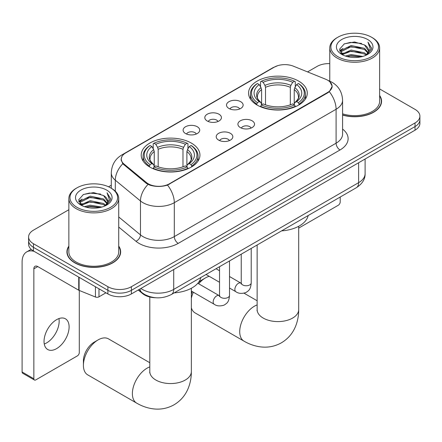 <?xml version="1.0" encoding="UTF-8"?>
<svg xmlns="http://www.w3.org/2000/svg" width="442" height="442" viewBox="0 0 442 442"><rect width="100%" height="100%" fill="white"/><g stroke="black" fill="none" stroke-linecap="round" stroke-linejoin="round"><path stroke-width="0.66" d="M191.336 143.081A29.365 16.951 0 0 0 159.341 139.401A29.365 16.951 0 0 0 141.213 155.065A29.365 16.951 0 0 0 149.81 167.054A29.365 16.951 0 0 0 181.811 170.728A29.365 16.951 0 0 0 199.939 155.065A29.365 16.951 0 0 0 191.336 143.081M298.682 81.107A29.365 16.951 0 0 0 266.681 77.433A29.365 16.951 0 0 0 248.553 93.091A29.365 16.951 0 0 0 257.156 105.08A29.365 16.951 0 0 0 289.156 108.754A29.365 16.951 0 0 0 307.278 93.091A29.365 16.951 0 0 0 298.682 81.107M228.945 108.472A8.31 4.796 180 0 1 227.298 107.113A8.31 4.796 180 0 1 230.05 101.152A8.31 4.796 180 0 1 240.702 101.688A8.31 4.796 180 0 1 242.349 107.113A8.31 4.796 180 0 1 228.945 108.472M239.686 108.97A4.984 2.879 0 0 0 238.348 107.566A4.984 2.879 0 0 0 233.437 106.837A4.984 2.879 0 0 0 229.962 108.97M207.243 121.003A8.31 4.796 180 0 1 205.596 119.644A8.31 4.796 180 0 1 208.348 113.682A8.31 4.796 180 0 1 218.994 114.218A8.31 4.796 180 0 1 220.646 119.644A8.31 4.796 180 0 1 207.243 121.003M217.983 121.5A4.984 2.879 0 0 0 216.646 120.097A4.984 2.879 0 0 0 211.735 119.368A4.984 2.879 0 0 0 208.254 121.5M185.541 133.534A8.31 4.796 180 0 1 183.894 132.175A8.31 4.796 180 0 1 186.646 126.213A8.31 4.796 180 0 1 197.292 126.749A8.31 4.796 180 0 1 198.944 132.175A8.31 4.796 180 0 1 185.541 133.534M196.281 134.031A4.984 2.879 0 0 0 194.944 132.628A4.984 2.879 0 0 0 190.032 131.898A4.984 2.879 0 0 0 186.552 134.031M240.349 127.583A8.31 4.796 180 0 1 238.697 126.23A8.31 4.796 180 0 1 241.454 120.263A8.31 4.796 180 0 1 252.1 120.799A8.31 4.796 180 0 1 253.747 126.23A8.31 4.796 180 0 1 240.349 127.583M251.089 128.081A4.984 2.879 0 0 0 249.752 126.683A4.984 2.879 0 0 0 244.835 125.953A4.984 2.879 0 0 0 241.36 128.081M218.646 140.114A8.31 4.796 180 0 1 216.994 138.76A8.31 4.796 180 0 1 219.746 132.793A8.31 4.796 180 0 1 230.398 133.329A8.31 4.796 180 0 1 232.044 138.76A8.31 4.796 180 0 1 218.646 140.114M229.387 140.611A4.984 2.879 0 0 0 228.044 139.213A4.984 2.879 0 0 0 223.133 138.479A4.984 2.879 0 0 0 219.657 140.611M325.671 79.234A14.956 8.636 180 0 1 327.671 80.201A14.956 8.636 180 0 1 332.053 86.306A14.956 8.636 180 0 1 327.671 92.417L169.402 183.789A14.956 8.636 180 0 1 146.567 182.64L123.981 164.015A14.956 8.636 180 0 1 121.279 159.059A14.956 8.636 180 0 1 125.661 152.954L274.255 67.162A14.956 8.636 180 0 1 293.416 66.189L325.671 79.234M155.744 297.759A16.619 9.597 180 0 1 142.667 293.676L138.219 290.002M68.858 246.083A26.868 15.514 0 0 0 66.919 251.868A26.868 15.514 0 0 0 74.792 262.841A26.868 15.514 0 0 0 104.074 266.206A26.868 15.514 0 0 0 120.66 251.868A26.868 15.514 0 0 0 118.721 246.083M67.201 253.266A26.868 15.514 0 0 0 67.107 253.68M329.909 81.853L332.246 86.218L329.318 91.693L327.865 92.748L167.524 185.104C161.59 186.894 155.661 186.894 149.733 185.104L146.374 183.408L122.782 163.761L121.08 159.446L121.848 156.7M68.858 209.718L33.459 230.16A16.619 9.597 0 0 0 28.592 236.945L28.592 244.183A16.619 9.597 0 0 0 33.459 250.968L107.892 293.941L107.892 290.322A16.619 9.597 0 0 0 131.401 290.322L415.032 126.567A16.619 9.597 0 0 0 419.9 119.782A16.619 9.597 0 0 1 415.032 126.567L131.401 290.322A16.619 9.597 0 0 1 107.892 290.322L33.459 247.349L107.892 290.322L107.892 286.703A16.619 9.597 0 0 0 131.401 286.703L415.032 122.948A16.619 9.597 0 0 0 419.9 116.163A16.619 9.597 0 0 0 415.032 109.378L379.634 88.941M28.592 240.564A16.619 9.597 0 0 0 33.459 247.349A16.619 9.597 0 0 1 28.592 240.564M342.583 115.08A26.868 15.514 0 0 0 381.573 101.235A26.868 15.514 0 0 0 379.634 95.45M329.771 63.609A16.619 9.597 0 0 0 317.091 66.405L307.555 71.908M111.296 185.22L108.566 186.795M28.592 236.945A16.619 9.597 0 0 0 33.459 243.73L107.892 286.703M120.478 253.68A26.868 15.514 0 0 0 120.384 253.266M381.391 103.047A26.868 15.514 0 0 0 381.297 102.632M107.892 293.941A16.619 9.597 0 0 0 131.401 293.941L415.032 130.186A16.619 9.597 0 0 0 419.9 123.401L419.9 116.163M298.693 228.116L338.246 205.281A2.768 1.597 120 0 0 340.207 201.889L340.207 197.038M337.854 56.675A23.824 13.752 0 0 0 371.545 56.675A23.824 13.752 0 0 0 371.545 37.227L372.33 37.681A24.929 14.393 0 0 1 379.634 47.858A24.929 14.393 0 0 1 364.241 61.156A24.929 14.393 0 0 1 337.075 58.035A24.929 14.393 0 0 1 329.771 47.858A24.929 14.393 0 0 1 337.075 37.681L337.854 37.227A23.824 13.752 0 0 0 337.854 56.675M342.583 113.815A24.929 14.393 0 0 0 379.634 101.235L379.634 47.858M342.583 114.903A26.592 15.354 0 0 0 381.297 101.235A26.592 15.354 0 0 0 379.634 95.892M345.368 56.029L351.119 54.554L362.772 56.421M347.014 56.532L351.119 55.686L361.07 56.847L350.34 55.996L347.13 56.559M341.799 54.167L351.119 50.034L364.495 52.858L366.65 54.642M342.357 54.653L351.119 51.161L364.495 53.985L366.053 55.178M341.014 53.41L340.848 52.294L341.323 50.41L351.119 45.509L364.495 48.333L368.158 52.487M340.892 52.863L341.323 51.537L351.119 46.637L364.495 49.465L367.893 53.029M365.91 55.294A13.851 7.995 0 0 0 368.551 50.592A13.851 7.995 0 0 0 364.495 44.94L368.545 50.869M367.628 39.487A18.282 10.558 0 0 0 341.815 39.465A18.282 10.558 0 0 0 341.694 54.372A18.282 10.558 0 0 0 341.771 54.416A18.282 10.558 0 0 0 367.711 54.372A18.282 10.558 0 0 0 367.628 39.487M364.495 44.94L354.545 41.968L344.318 43.852L339.578 49.206L342.721 54.919M367.042 54.742L371.462 49.134L371.551 48.128L367.954 42.123L370.219 48.852L366.053 55.228M372.33 37.681L371.545 37.227A23.824 13.752 0 0 0 337.854 37.227M367.954 42.123L371.545 48.355M344.08 43.968L350.34 42.421L361.562 43.426M339.754 51.244L341.799 49.642M346.301 47.73L350.34 46.946L361.164 47.835M346.301 52.255L350.34 51.471L361.164 52.36M339.638 50.802L342.992 48.416M341.423 53.841L342.992 52.941M191.353 294.411A15.238 8.796 -60 0 1 192.276 291.598M198.497 282.444A15.238 8.796 -60 0 1 201.524 280.189L205.442 277.93A20.774 11.995 120 0 0 198.651 283.77M193.358 292.223A20.774 11.995 120 0 0 191.353 298.228M191.353 307.831A20.774 11.995 120 0 0 195.055 312.886L244.023 341.158A20.774 11.995 -60 0 1 240.84 324.511A20.774 11.995 -60 0 1 254.41 306.201A20.774 11.995 -60 0 1 257.139 304.919M256.625 104.765L257.415 102.671A26.371 15.227 0 0 1 257.415 83.516L259.227 84.566A23.824 13.752 0 0 0 259.227 101.621L261.018 102.638L261.598 104.776M261.598 103.903L261.598 89.582L261.018 87.649L259.227 84.566M260.542 86.831L260.542 81.704L261.332 81.256A26.371 15.227 0 0 1 294.505 81.256L292.687 82.3A23.824 13.752 0 0 0 263.145 82.3L264.935 85.389L265.515 87.323L265.515 104.837M290.322 104.837L290.322 87.323L290.897 85.389L292.687 82.3M281.582 230.884A30.47 17.592 0 0 0 308.168 215.536M260.542 106.29A27.481 15.868 0 0 0 295.289 106.29L294.505 104.931A26.371 15.227 0 0 1 261.332 104.931L260.542 106.76M295.289 106.76L295.289 106.29M257.415 83.516L256.625 83.969A27.481 15.868 0 0 0 250.437 93.997A27.481 15.868 0 0 0 256.625 104.03M294.505 81.256L295.289 81.704L295.289 86.831M261.332 104.931L263.145 103.881A23.824 13.752 0 0 0 292.687 103.881L294.505 104.931M259.227 101.621L257.415 102.671M263.145 82.3L261.332 81.256M261.018 87.649A21.31 12.304 0 0 0 261.018 102.638L261.117 102.704C258.089 99.776 256.857 97.793 257.421 96.743A20.498 11.835 0 0 1 261.598 89.582M299.206 104.03A27.481 15.868 0 0 0 305.394 93.997A27.481 15.868 0 0 0 299.206 83.969L298.422 83.516A26.371 15.227 0 0 1 298.422 102.671L299.206 104.765M298.422 102.671L296.61 101.621A23.824 13.752 0 0 0 296.61 84.566L298.422 83.516M296.61 84.566L294.814 87.649L294.239 89.582L294.239 103.903L294.814 102.638L296.61 101.621M294.239 89.582A20.498 11.835 0 0 1 298.416 96.743C298.974 97.798 297.742 99.787 294.715 102.704L294.814 102.638A21.31 12.304 0 0 0 294.814 87.649M294.239 104.776L294.239 103.903M209.215 276.322A20.774 11.995 120 0 0 205.442 277.93L201.524 280.189M83.411 365.346L83.411 360.821A15.238 8.796 -60 0 1 94.185 342.163L98.102 339.904A20.774 11.995 120 0 0 83.411 365.346A20.774 11.995 120 0 0 87.715 374.86L136.683 403.132A20.774 11.995 -60 0 1 133.495 386.485A20.774 11.995 -60 0 1 147.07 368.175A20.774 11.995 -60 0 1 149.799 366.893M149.285 166.739L150.07 164.639A26.371 15.227 0 0 1 150.07 145.49L151.888 146.54A23.824 13.752 0 0 0 151.888 163.595L153.678 164.612L154.252 166.75M154.252 165.877L154.252 151.556L153.678 149.623L151.888 146.54M153.203 148.805L153.203 143.678L153.993 143.23A26.371 15.227 0 0 1 187.159 143.23L185.347 144.274A23.824 13.752 0 0 0 155.805 144.274L157.595 147.363L158.175 149.297L158.175 166.811M182.977 166.811L182.977 149.297L183.557 147.363L185.347 144.274M174.236 292.858A30.47 17.592 0 0 0 200.828 277.51M153.203 168.264A27.481 15.868 0 0 0 187.949 168.264L187.159 166.905A26.371 15.227 0 0 1 153.993 166.905L153.203 168.733M187.949 168.733L187.949 168.264M150.07 145.49L149.285 145.937A27.481 15.868 0 0 0 143.097 155.971A27.481 15.868 0 0 0 149.285 165.999M187.159 143.23L187.949 143.678L187.949 148.805M153.993 166.905L155.805 165.855A23.824 13.752 0 0 0 185.347 165.855L187.159 166.905M151.888 163.595L150.07 164.639M155.805 144.274L153.993 143.23M153.678 149.623A21.31 12.304 0 0 0 153.678 164.612L153.777 164.678C150.75 161.75 149.518 159.766 150.076 158.717A20.498 11.835 0 0 1 154.252 151.556M191.867 165.999A27.481 15.868 0 0 0 198.055 155.971A27.481 15.868 0 0 0 191.867 145.937L191.077 145.49A26.371 15.227 0 0 1 191.077 164.639L191.867 166.739M191.077 164.639L189.264 163.595A23.824 13.752 0 0 0 189.264 146.54L191.077 145.49M189.264 146.54L187.474 149.623L186.894 151.556L186.894 165.877L187.474 164.612L189.264 163.595M186.894 151.556A20.498 11.835 0 0 1 191.077 158.717C191.635 159.772 190.397 161.755 187.375 164.678L187.474 164.612A21.31 12.304 0 0 0 187.474 149.623M186.894 166.75L186.894 165.877M149.799 362.722L108.489 338.876A20.774 11.995 120 0 0 98.102 339.904L94.185 342.163M58.941 318.572A17.73 10.238 -60 0 1 46.631 342.893A17.73 10.238 -60 0 1 44.266 343.998M56.576 348.633A17.73 10.238 120 0 0 68.156 333.008A17.73 10.238 120 0 0 65.438 318.804A17.73 10.238 120 0 0 56.576 319.682A17.73 10.238 120 0 0 44.99 335.301A17.73 10.238 120 0 0 47.708 349.512A17.73 10.238 120 0 0 56.576 348.633M98.98 288.792L98.98 296.825L105.936 292.808M34.288 251.443A22.161 12.796 -120 0 0 26.691 251.907A22.161 12.796 -120 0 0 22.1 262.051L22.1 371.976L33.852 378.761L33.852 268.835A5.542 3.199 60 0 1 35.001 266.299A5.542 3.199 60 0 1 37.769 266.57L78.731 290.223L78.731 277.106M33.852 378.761A2.768 1.597 120 0 0 34.426 380.026L22.675 373.241A2.768 1.597 -60 0 1 22.1 371.976M34.426 380.026A2.768 1.597 120 0 0 35.813 379.888L77.339 355.915A2.768 1.597 120 0 0 79.295 352.523L79.295 290.482M98.98 296.825A2.768 1.597 180 0 1 95.433 297.002L79.101 290.4A2.768 1.597 180 0 1 78.731 290.223M76.947 207.315A23.824 13.752 0 0 0 110.638 207.315A23.824 13.752 0 0 0 110.638 187.861L111.423 188.314A24.929 14.393 0 0 1 118.721 198.491A24.929 14.393 0 0 1 103.334 211.79A24.929 14.393 0 0 1 76.162 208.668A24.929 14.393 0 0 1 68.858 198.491A24.929 14.393 0 0 1 76.162 188.314L76.947 187.861A23.824 13.752 0 0 0 76.947 207.315M68.858 198.491L68.858 251.868A24.929 14.393 0 0 0 76.162 262.051A24.929 14.393 0 0 0 103.334 265.167A24.929 14.393 0 0 0 118.721 251.868L118.721 198.491M68.858 246.525A26.592 15.354 0 0 0 67.201 251.868A26.592 15.354 0 0 0 74.985 262.725A26.592 15.354 0 0 0 103.969 266.056A26.592 15.354 0 0 0 120.384 251.868A26.592 15.354 0 0 0 118.721 246.525M84.461 206.663L90.207 205.193L101.864 207.06M86.102 207.165L90.207 206.32L100.157 207.48M80.869 204.812L90.207 200.668L103.583 203.491L105.737 205.276M81.444 205.287L90.207 201.801L103.583 204.624L105.141 205.812M80.107 204.044L79.941 202.933L80.411 201.044L90.207 196.143L103.583 198.966L107.246 203.121M79.985 203.497L80.411 202.176L90.207 197.276L103.583 200.099L106.986 203.663M105.003 205.928A13.851 7.995 0 0 0 107.644 201.226A13.851 7.995 0 0 0 103.583 195.574L107.633 201.502M106.721 190.121A18.282 10.558 0 0 0 80.903 190.099A18.282 10.558 0 0 0 80.787 205.005A18.282 10.558 0 0 0 80.864 205.049A18.282 10.558 0 0 0 106.798 205.005A18.282 10.558 0 0 0 106.721 190.121M103.583 195.574L93.632 192.607L83.405 194.486L78.665 199.845L81.809 205.552M106.135 205.375L110.55 199.767L110.638 198.767L107.047 192.756L109.312 199.486L105.146 205.862M111.423 188.314L110.638 187.861A23.824 13.752 0 0 0 76.947 187.861M107.047 192.756L110.638 198.994M83.168 194.602L89.433 193.06L100.649 194.066M78.847 201.883L80.892 200.276M85.389 198.364L89.433 197.58L100.251 198.469M85.389 202.889L89.433 202.105L100.251 202.994M86.218 207.193L89.433 206.629L100.146 207.486M78.731 201.436L82.085 199.055M80.51 204.48L82.085 203.574M123.981 164.015L123.981 164.943M146.567 182.64L146.567 183.563M169.402 183.789L169.402 184.237M327.671 92.417L327.671 92.859M142.667 293.179L142.667 293.676M342.583 129.075A27.702 15.995 180 0 1 340.008 149.976L178.214 243.387A5.542 3.199 60 0 1 174.297 236.603L336.091 143.191A22.161 12.796 0 0 0 342.583 134.147L342.583 100.218A22.161 12.796 180 0 1 336.091 109.262A19.393 11.194 -120 0 0 329.318 91.693M178.214 243.387A27.702 15.995 180 0 1 139.037 243.387A27.702 15.995 180 0 1 135.937 241.255L118.721 227.061M148.026 184.436A19.393 12.967 129.5 0 0 140.473 200.966L140.473 234.895A22.161 12.796 0 0 0 142.959 236.603A22.161 12.796 0 0 0 174.297 236.603L174.297 202.679A22.161 12.796 180 0 1 142.959 202.679A22.161 12.796 180 0 1 140.473 200.966L115.307 180.214A22.161 12.796 180 0 1 111.296 172.877L111.296 188.242M342.583 100.218C342.207 92.251 338.705 86.273 332.075 82.295L329.279 80.93A19.393 9.083 112 0 0 328.456 80.687M167.524 185.104A19.393 11.194 60 0 1 174.297 202.679L336.091 109.262L336.091 143.191A5.542 3.199 60 0 0 340.008 149.976M123.893 154.181A19.393 11.194 -120 0 0 121.804 154.954C115.174 158.932 111.671 164.91 111.296 172.877M121.804 154.954L272.825 67.764A19.393 11.194 60 0 1 274.294 67.14M122.782 163.761A19.393 12.967 129.5 0 0 115.307 180.214L115.307 191.22M131.401 286.703L131.401 293.941M415.032 122.948L415.032 130.186M33.459 243.73L33.459 250.968M118.721 216.961L140.473 234.895A5.542 3.707 -50.5 0 1 135.937 241.255M140.882 288.466A22.161 12.796 0 0 0 142.368 289.416A22.161 12.796 0 0 0 173.712 289.416L358.617 182.662A22.161 12.796 0 0 0 365.109 173.612C365.274 179.115 362.341 183.817 356.324 187.734L171.413 294.488A11.083 6.398 60 0 0 173.712 289.416L173.712 269.515M358.617 162.755L358.617 182.662A11.083 6.398 60 0 1 356.324 187.734M139.981 288.985A11.083 7.409 129.5 0 0 141.915 292.587L138.55 289.814M298.693 226.293L298.693 309.593A20.774 11.995 180 0 1 292.61 318.074A20.774 11.995 180 0 1 263.228 318.074A20.774 11.995 180 0 1 257.139 309.593L257.045 310.781M290.322 87.323A20.498 11.835 0 0 0 265.515 87.323M290.897 85.389A21.31 12.304 0 0 0 264.935 85.389M191.353 288.261L191.353 371.567A20.774 11.995 180 0 1 185.264 380.048A20.774 11.995 180 0 1 155.882 380.048A20.774 11.995 180 0 1 149.799 371.567L149.705 372.755M182.977 149.297A20.498 11.835 0 0 0 158.175 149.297M183.557 147.363A21.31 12.304 0 0 0 157.595 147.363M251.211 248.421L251.211 282.88A4.984 2.879 180 0 1 249.52 285.04A4.984 2.879 180 0 1 242.697 284.919A4.984 2.879 180 0 1 241.238 282.88L241.078 283.957L241.525 283.587M251.211 282.88C250.642 289.913 248.614 290.665 245.829 292.582C241.713 293.858 238.398 293.571 235.895 291.726A4.984 2.879 -60 0 1 235.133 287.725A4.984 2.879 -60 0 1 238.387 283.333A4.984 2.879 -60 0 1 238.608 283.212A4.984 2.879 -60 0 1 240.884 283.084L241.222 283.267M229.508 260.951L229.508 295.411A4.984 2.879 180 0 1 227.818 297.571A4.984 2.879 180 0 1 220.994 297.449A4.984 2.879 180 0 1 219.536 295.411L219.376 296.488L219.818 296.118M229.508 295.411C228.939 302.444 226.912 303.195 224.127 305.113C220.011 306.389 216.696 306.102 214.193 304.256A4.984 2.879 -60 0 1 213.431 300.256A4.984 2.879 -60 0 1 216.685 295.864A4.984 2.879 -60 0 1 216.906 295.742A4.984 2.879 -60 0 1 219.177 295.615L219.519 295.797M33.852 268.835L37.769 266.57M79.101 277.316L79.101 290.4M95.433 297.002L95.433 286.748M121.279 159.059L121.279 160.894M332.053 86.306L332.053 87.626M272.825 67.764L277.891 65.615M329.279 80.93L328.074 80.444M171.413 294.488C162.496 298.969 153.578 298.969 144.667 294.488L141.915 292.587M365.109 173.612L365.109 159.01M381.297 103.456L381.297 101.235M340.848 53.217L340.848 52.294M329.771 81.135L329.771 47.858M298.693 309.593C298.726 315.516 297.67 321.119 295.538 326.4C292.637 333.445 287.93 338.909 281.421 342.804C274.797 346.495 267.708 347.837 260.161 346.826C254.515 346.036 249.133 344.147 244.023 341.158M250.437 99.069L250.437 93.997M305.394 99.069L305.394 93.997M257.139 300.753L244.072 293.206M257.139 244.995L257.139 309.593M191.353 371.567C191.38 377.485 190.331 383.087 188.198 388.374C185.292 395.419 180.59 400.883 174.082 404.778C167.452 408.469 160.369 409.806 152.822 408.8C147.175 408.01 141.794 406.115 136.683 403.132M143.097 161.037L143.097 155.971M198.055 161.037L198.055 155.971M149.799 297.007L149.799 371.567M235.895 291.726L229.508 288.035M219.536 282.278L206.049 274.493M241.238 254.178L241.238 282.88M240.884 283.084L229.508 276.521M219.536 270.764L216.022 268.736M214.193 304.256L191.353 291.068M219.536 266.708L219.536 295.411M219.177 295.615L197.812 283.283M26.691 251.907L31.172 249.316M120.384 254.095L120.384 251.868M79.941 203.85L79.941 202.933M67.201 254.095L67.201 251.868"/></g></svg>
